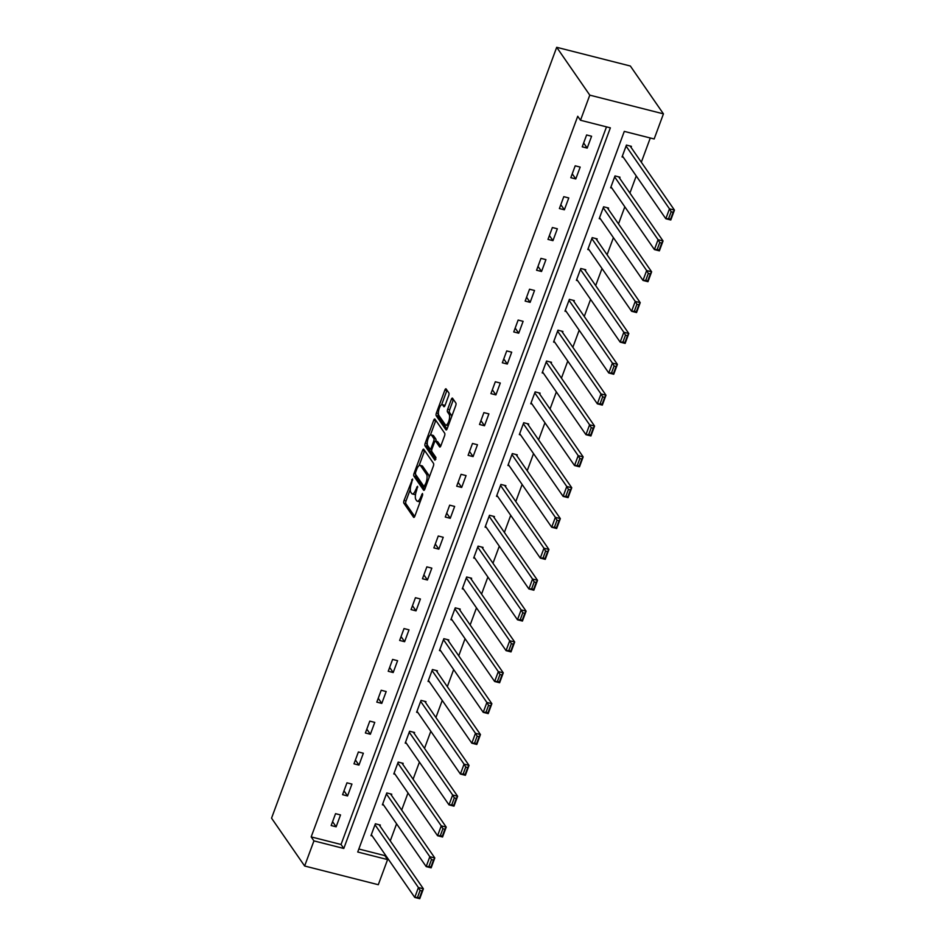 <?xml version="1.0" encoding="UTF-8"?>
<svg xmlns="http://www.w3.org/2000/svg" width="946" height="946" viewBox="0 0 946 946"><rect width="100%" height="100%" fill="white"/><g stroke="black" fill="none" stroke-linecap="round" stroke-linejoin="round"><path stroke-width="1.42" d="M412.551 479.019L404.037 500.458A2.152 0.745 -75.7 0 0 403.859 503.177L413.603 517.261A2.152 0.745 -75.7 0 0 413.792 517.415A2.152 0.745 -75.7 0 0 414.868 516.102L422.495 495.479L422.484 493.481L420.745 497.052A6.882 2.4 -75.7 0 1 417.316 501.226A6.882 2.4 -75.7 0 1 416.725 500.765L415.909 499.594A6.882 2.4 -75.7 0 1 416.477 490.868L417.588 486.303L415.72 489.78A6.882 2.4 -75.7 0 1 412.29 493.942A6.882 2.4 -75.7 0 1 411.687 493.481L410.871 492.31A6.882 2.4 -75.7 0 1 411.439 483.595L412.551 479.019M448.676 395.617A2.152 0.745 -75.7 0 0 448.853 392.897L446.122 388.948A2.152 0.745 -75.7 0 0 445.933 388.794A2.152 0.745 -75.7 0 0 444.857 390.107L436.39 413.012A2.152 0.745 -75.7 0 0 436.212 415.732L445.956 429.815A2.152 0.745 -75.7 0 0 446.145 429.957A2.152 0.745 -75.7 0 0 447.21 428.656L455.688 405.751A2.152 0.745 -75.7 0 0 455.866 403.031L452.555 398.254A2.152 0.745 -75.7 0 0 452.377 398.112A2.152 0.745 -75.7 0 0 451.301 399.413L447.671 409.216A2.152 0.745 -75.7 0 0 447.493 411.948L449.137 414.313A5.759 2.01 -75.7 0 1 448.924 420.804A5.759 2.01 -75.7 0 1 445.803 425.073A5.759 2.01 -75.7 0 1 445.294 424.695L438.873 415.424A5.759 2.01 -75.7 0 1 439.086 408.92A5.759 2.01 -75.7 0 1 442.22 404.651A5.759 2.01 -75.7 0 1 442.716 405.03L443.792 406.579A2.152 0.745 -75.7 0 0 443.981 406.721A2.152 0.745 -75.7 0 0 445.046 405.42L448.676 395.617M580.501 120.26L589.784 95.144L556.697 47.3L271.549 818.16L304.636 866.004L313.93 840.888L343.788 848.467L610.359 127.852L580.501 120.26L577.734 116.275L311.175 836.903L313.93 840.888M423.784 449.315A2.152 0.745 -75.7 0 0 423.595 449.173A2.152 0.745 -75.7 0 0 422.531 450.473L414.052 473.378A2.152 0.745 -75.7 0 0 413.875 476.098L423.619 490.194A2.152 0.745 -75.7 0 0 423.808 490.335A2.152 0.745 -75.7 0 0 424.884 489.035L433.351 466.13A2.152 0.745 -75.7 0 0 433.528 463.398L423.784 449.315M425.215 443.189L433.694 420.284A2.152 0.745 -75.7 0 1 434.77 418.983A2.152 0.745 -75.7 0 1 434.947 419.125L444.691 433.221A2.152 0.745 -75.7 0 1 444.525 435.94L440.895 445.743A2.152 0.745 -75.7 0 1 439.819 447.044A2.152 0.745 -75.7 0 1 439.63 446.902L435.68 441.191A2.152 0.745 -75.7 0 0 435.491 441.049A2.152 0.745 -75.7 0 0 434.427 442.35L432.015 448.853A2.152 0.745 -75.7 0 0 431.837 451.573L435.952 457.521L434.947 460.241L425.038 445.909A2.152 0.745 -75.7 0 1 425.215 443.189L427.261 443.568M358.841 849.011L384.833 855.61L387.588 859.595L357.73 852.015L624.289 131.388L654.159 138.967L663.442 113.863L630.355 66.019L556.697 47.3M311.175 836.903L341.033 844.482L606.492 126.859M336.137 826.804L340.525 814.932L335.546 813.666L331.159 825.539L336.137 826.804L332.59 821.672M347.549 795.953L351.936 784.08L346.969 782.827L342.57 794.687L347.549 795.953L344.001 790.821M358.96 765.101L363.347 753.241L358.38 751.975L353.981 763.836L358.96 765.101L355.412 759.969M370.371 734.25L374.77 722.389L369.791 721.124L365.393 732.984L370.371 734.25L366.823 729.118M381.782 703.398L386.181 691.538L381.203 690.273L376.815 702.133L381.782 703.398L378.234 698.266M393.193 672.547L397.592 660.686L392.614 659.421L388.227 671.282L393.193 672.547L389.646 667.427M404.616 641.695L409.003 629.835L404.025 628.57L399.638 640.442L404.616 641.695L401.069 636.575M416.027 610.856L420.414 598.984L415.436 597.718L411.049 609.591L416.027 610.856L412.48 605.724M427.438 580.004L431.825 568.132L426.847 566.867L422.46 578.739L427.438 580.004L423.891 574.872M438.849 549.153L443.236 537.281L438.258 536.015L433.871 547.888L438.849 549.153L435.302 544.021M450.261 518.302L454.648 506.429L449.669 505.176L445.282 517.036L450.261 518.302L446.713 513.17M461.672 487.45L466.059 475.59L461.08 474.324L456.693 486.185L461.672 487.45L458.124 482.318M473.083 456.599L477.47 444.738L472.492 443.473L468.104 455.333L473.083 456.599L469.535 451.467M484.494 425.747L488.881 413.887L483.903 412.622L479.516 424.482L484.494 425.747L480.946 420.615M495.905 394.896L500.292 383.035L495.314 381.77L490.927 393.631L495.905 394.896L492.358 389.776M507.316 364.044L511.703 352.184L506.725 350.919L502.338 362.791L507.316 364.044L503.769 358.924M518.727 333.205L523.114 321.333L518.136 320.067L513.749 331.94L518.727 333.205L515.18 328.073M530.138 302.353L534.525 290.481L529.547 289.216L525.16 301.088L530.138 302.353L526.591 297.221M541.55 271.502L545.937 259.63L540.97 258.364L536.571 270.237L541.55 271.502L538.002 266.37M552.961 240.651L557.348 228.778L552.381 227.525L547.982 239.385L552.961 240.651L549.413 235.519M564.372 209.799L568.771 197.939L563.792 196.673L559.393 208.534L564.372 209.799L560.824 204.667M575.783 178.948L580.182 167.087L575.203 165.822L570.816 177.682L575.783 178.948L572.235 173.816M587.194 148.096L591.593 136.236L586.615 134.971L582.228 146.831L587.194 148.096L583.647 142.964M384.833 855.61L385.176 854.664M390.26 840.911L396.587 823.812M401.683 810.06L407.998 792.961M413.095 779.208L419.409 762.121M424.506 748.369L430.82 731.27M435.917 717.517L442.243 700.418M447.328 686.666L453.654 669.567M458.739 655.815L465.065 638.716M470.15 624.963L476.477 607.864M481.561 594.112L487.888 577.013M492.972 563.26L499.299 546.161M504.384 532.409L510.71 515.31M515.795 501.557L522.121 484.47M527.206 470.718L533.532 453.619M538.617 439.866L544.943 422.767M550.028 409.015L556.354 391.916M561.439 378.164L567.766 361.065M572.85 347.312L579.177 330.213M584.261 316.461L590.588 299.362M595.673 285.609L601.999 268.51M607.096 254.758L613.41 237.659M618.507 223.906L624.821 206.819M629.918 193.067L636.244 175.968M641.329 162.215L650.28 137.986M379.973 826.035L380.339 825.054L375.373 823.789L370.974 835.649L372.251 835.98M391.396 795.184L391.75 794.202L386.784 792.937L382.385 804.798L383.662 805.129M402.807 764.344L403.173 763.351L398.195 762.086L393.796 773.946L395.073 774.277M414.218 733.493L414.585 732.5L409.606 731.234L405.219 743.107L406.484 743.426M425.629 702.642L425.996 701.648L421.017 700.383L416.63 712.255L417.896 712.575M437.04 671.79L437.407 670.797L432.428 669.532L428.041 681.404L429.307 681.723M448.451 640.939L448.818 639.945L443.84 638.692L439.452 650.552L440.718 650.872M459.862 610.087L460.229 609.106L455.251 607.84L450.864 619.701L452.129 620.02M471.274 579.236L471.64 578.254L466.662 576.989L462.275 588.85L463.552 589.181M482.685 548.384L483.051 547.403L478.073 546.138L473.686 557.998L474.963 558.329M494.096 517.533L494.462 516.551L489.484 515.286L485.097 527.147L486.374 527.478M505.507 486.693L505.874 485.7L500.895 484.435L496.508 496.295L497.785 496.626M516.918 455.842L517.285 454.849L512.306 453.583L507.919 465.456L509.196 465.775M528.329 424.99L528.696 423.997L523.717 422.732L519.33 434.604L520.607 434.924M539.74 394.139L540.107 393.146L535.129 391.88L530.741 403.753L532.019 404.072M551.151 363.288L551.518 362.294L546.54 361.041L542.153 372.901L543.43 373.221M562.563 332.436L562.929 331.455L557.951 330.189L553.564 342.05L554.841 342.369M573.974 301.585L574.34 300.603L569.374 299.338L564.975 311.199L566.252 311.53M585.397 270.733L585.751 269.752L580.785 268.487L576.386 280.347L577.663 280.678M596.808 239.894L597.174 238.9L592.196 237.635L587.797 249.496L589.074 249.827M608.219 209.042L608.585 208.049L603.607 206.784L599.22 218.644L600.485 218.975M619.63 178.191L619.997 177.198L615.018 175.932L610.631 187.805L611.896 188.124M631.041 147.34L631.408 146.346L626.429 145.081L622.042 156.953L623.308 157.273M387.588 859.595L378.294 884.711L304.636 866.004M663.442 113.863L589.784 95.144M341.033 844.482L343.788 848.467M412.29 493.942L414.277 494.451A6.882 2.4 -75.7 0 0 415.637 493.883M417.316 501.226L419.315 501.735A6.882 2.4 -75.7 0 0 420.272 501.486M410.292 489.437L406.023 500.954A2.152 0.745 -75.7 0 0 405.858 503.686L414.703 516.492M415.802 474.715A2.152 0.745 -75.7 0 0 415.873 476.607L424.719 489.413M424.671 450.592A2.152 0.745 -75.7 0 0 424.518 450.97L419.113 465.598M415.601 472.338L415.483 474.242L424.033 486.611L425.96 482.98A6.882 2.4 -75.7 0 0 426.516 474.265L420.674 465.81A6.882 2.4 -75.7 0 0 420.071 465.349A6.882 2.4 -75.7 0 0 416.642 469.523L415.601 472.338M429.094 477.647A6.882 2.4 -75.7 0 0 428.514 474.774L426.516 474.265M420.071 465.349L422.058 465.858A6.882 2.4 -75.7 0 1 422.661 466.319L428.514 474.774M430.43 434.983L435.68 420.793L433.694 420.284M440.741 446.122L437.679 441.687A2.152 0.745 -75.7 0 0 437.49 441.546A2.152 0.745 -75.7 0 0 437.253 441.581M435.893 459.236L427.036 446.417L425.038 445.909M431.577 435.255A5.759 2.01 -75.7 0 0 431.08 434.876A5.759 2.01 -75.7 0 0 427.947 439.145A5.759 2.01 -75.7 0 0 427.746 445.637L430.004 448.912A2.152 0.745 -75.7 0 0 430.194 449.054A2.152 0.745 -75.7 0 0 431.258 447.754L433.67 441.25A2.152 0.745 -75.7 0 0 433.847 438.53L431.577 435.255L433.575 435.763A5.759 2.01 -75.7 0 0 433.067 435.385L431.08 434.876M435.846 441.132A2.152 0.745 -75.7 0 0 435.834 439.027L433.847 438.53M433.575 435.763L435.834 439.027M427.214 443.698A2.152 0.745 -75.7 0 0 427.036 446.417M442.22 404.651L444.206 405.16A5.759 2.01 -75.7 0 1 444.715 405.538L444.892 405.799M445.803 425.073L447.789 425.582A5.759 2.01 -75.7 0 0 448.38 425.499M451.609 416.784A5.759 2.01 -75.7 0 0 451.124 414.821L449.137 414.313M453.453 399.543A2.152 0.745 -75.7 0 0 453.288 399.922L449.669 409.724A2.152 0.745 -75.7 0 0 449.492 412.444L451.124 414.821M438.4 413.449L438.376 413.508A2.152 0.745 -75.7 0 0 438.199 416.24L447.056 429.035M447.009 390.225A2.152 0.745 -75.7 0 0 446.855 390.603L441.628 404.734M375.006 824.77L418.416 887.549L423.394 888.814L419.74 898.7L414.762 897.435L371.34 834.668M379.074 824.723L423.394 888.814L422.07 890.955L420.083 890.446L417.517 897.364L419.504 897.872L422.07 890.955M417.517 897.364L414.762 897.435L418.416 887.549L420.083 890.446M419.504 897.872L419.74 898.7M386.417 793.931L429.827 856.698L434.805 857.963L431.151 867.849L426.173 866.583L382.752 803.816M390.485 793.883L434.805 857.963L433.481 860.103L431.494 859.595L428.928 866.524L430.927 867.021L433.481 860.103M428.928 866.524L426.173 866.583L429.827 856.698L431.494 859.595M430.927 867.021L431.151 867.849M397.828 763.079L441.238 825.846L446.216 827.111L442.562 836.997L437.584 835.732L394.163 772.965M401.896 763.032L446.216 827.111L444.892 829.252L442.905 828.743L440.339 835.673L442.338 836.169L444.892 829.252M440.339 835.673L437.584 835.732L441.238 825.846L442.905 828.743M442.338 836.169L442.562 836.997M409.24 732.228L452.649 794.995L457.628 796.26L453.974 806.146L448.995 804.88L405.574 742.113M413.307 732.18L457.628 796.26L456.303 798.4L454.317 797.892L451.75 804.821L453.749 805.318L456.303 798.4M451.75 804.821L448.995 804.88L452.649 794.995L454.317 797.892M453.749 805.318L453.974 806.146M420.651 701.376L464.06 764.143L469.039 765.409L465.385 775.294L460.406 774.041L416.997 711.262M424.719 701.329L469.039 765.409L467.714 767.549L465.728 767.052L463.162 773.97L465.16 774.478L467.714 767.549M463.162 773.97L460.406 774.041L464.06 764.143L465.728 767.052M465.16 774.478L465.385 775.294M432.062 670.525L475.471 733.292L480.45 734.557L476.796 744.455L471.818 743.189L428.408 680.411M436.13 670.478L480.45 734.557L479.125 736.698L477.139 736.201L474.573 743.118L476.571 743.627L479.125 736.698M474.573 743.118L471.818 743.189L475.471 733.292L477.139 736.201M476.571 743.627L476.796 744.455M443.473 639.673L486.883 702.452L491.861 703.706L488.207 713.603L483.229 712.338L439.819 649.559M447.541 639.626L491.861 703.706L490.536 705.858L488.55 705.349L485.984 712.267L487.982 712.776L490.536 705.858M485.984 712.267L483.229 712.338L486.883 702.452L488.55 705.349M487.982 712.776L488.207 713.603M454.884 608.822L498.305 671.601L503.272 672.866L499.618 682.752L494.64 681.487L451.23 618.708M458.952 608.775L503.272 672.866L501.948 675.006L499.961 674.498L497.407 681.416L499.393 681.924L501.948 675.006M497.407 681.416L494.64 681.487L498.305 671.601L499.961 674.498M499.393 681.924L499.618 682.752M466.295 577.971L509.717 640.749L514.683 642.015L511.029 651.9L506.051 650.635L462.641 587.868M470.363 577.923L514.683 642.015L513.359 644.155L511.372 643.647L508.818 650.564L510.805 651.073L513.359 644.155M508.818 650.564L506.051 650.635L509.717 640.749L511.372 643.647M510.805 651.073L511.029 651.9M477.706 547.119L521.128 609.898L526.106 611.163L522.44 621.049L517.462 619.784L474.052 557.017M481.774 547.072L526.106 611.163L524.77 613.304L522.783 612.795L520.229 619.713L522.216 620.221L524.77 613.304M520.229 619.713L517.462 619.784L521.128 609.898L522.783 612.795M522.216 620.221L522.44 621.049M489.117 516.28L532.539 579.047L537.517 580.312L533.851 590.198L528.873 588.932L485.464 526.165M493.185 516.232L537.517 580.312L536.193 582.452L534.194 581.944L531.64 588.873L533.627 589.37L536.193 582.452M531.64 588.873L528.873 588.932L532.539 579.047L534.194 581.944M533.627 589.37L533.851 590.198M500.529 485.428L543.95 548.195L548.928 549.46L545.263 559.346L540.284 558.081L496.875 495.314M504.596 485.381L548.928 549.46L547.604 551.601L545.606 551.092L543.051 558.022L545.038 558.518L547.604 551.601M543.051 558.022L540.284 558.081L543.95 548.195L545.606 551.092M545.038 558.518L545.263 559.346M511.94 454.577L555.361 517.344L560.339 518.609L556.674 528.495L551.695 527.229L508.286 464.462M516.008 454.529L560.339 518.609L559.015 520.749L557.017 520.241L554.462 527.17L556.449 527.679L559.015 520.749M554.462 527.17L551.695 527.229L555.361 517.344L557.017 520.241M556.449 527.679L556.674 528.495M523.351 423.725L566.772 486.492L571.751 487.758L568.085 497.643L563.118 496.39L519.697 433.611M527.419 423.678L571.751 487.758L570.426 489.898L568.428 489.401L565.874 496.319L567.86 496.827L570.426 489.898M565.874 496.319L563.118 496.39L566.772 486.492L568.428 489.401M567.86 496.827L568.085 497.643M534.762 392.874L578.183 455.641L583.162 456.906L579.496 466.804L574.529 465.538L531.108 402.76M538.842 392.827L583.162 456.906L581.837 459.047L579.839 458.55L577.285 465.467L579.271 465.976L581.837 459.047M577.285 465.467L574.529 465.538L578.183 455.641L579.839 458.55M579.271 465.976L579.496 466.804M546.173 362.022L589.595 424.801L594.573 426.055L590.919 435.952L585.941 434.687L542.519 371.908M550.253 361.975L594.573 426.055L593.248 428.207L591.25 427.698L588.696 434.616L590.682 435.125L593.248 428.207M588.696 434.616L585.941 434.687L589.595 424.801L591.25 427.698M590.682 435.125L590.919 435.952M557.596 331.171L601.006 393.95L605.984 395.215L602.33 405.101L597.352 403.836L553.93 341.057M561.664 331.124L605.984 395.215L604.66 397.355L602.673 396.847L600.107 403.765L602.094 404.273L604.66 397.355M600.107 403.765L597.352 403.836L601.006 393.95L602.673 396.847M602.094 404.273L602.33 405.101M569.007 300.32L612.417 363.098L617.395 364.364L613.741 374.249L608.763 372.984L565.341 310.217M573.075 300.272L617.395 364.364L616.071 366.504L614.084 365.996L611.518 372.913L613.505 373.422L616.071 366.504M611.518 372.913L608.763 372.984L612.417 363.098L614.084 365.996M613.505 373.422L613.741 374.249M580.418 269.468L623.828 332.247L628.806 333.512L625.152 343.398L620.174 342.133L576.753 279.366M584.486 269.421L628.806 333.512L627.482 335.653L625.495 335.144L622.929 342.062L624.916 342.57L627.482 335.653M622.929 342.062L620.174 342.133L623.828 332.247L625.495 335.144M624.916 342.57L625.152 343.398M591.829 238.629L635.239 301.396L640.217 302.661L636.563 312.547L631.585 311.281L588.164 248.514M595.897 238.581L640.217 302.661L638.893 304.801L636.906 304.293L634.34 311.222L636.339 311.719L638.893 304.801M634.34 311.222L631.585 311.281L635.239 301.396L636.906 304.293M636.339 311.719L636.563 312.547M603.241 207.777L646.65 270.544L651.628 271.809L647.975 281.695L642.996 280.43L599.575 217.663M607.308 207.73L651.628 271.809L650.304 273.95L648.317 273.441L645.751 280.371L647.75 280.867L650.304 273.95M645.751 280.371L642.996 280.43L646.65 270.544L648.317 273.441M647.75 280.867L647.975 281.695M614.652 176.926L658.061 239.693L663.04 240.958L659.386 250.844L654.407 249.578L610.986 186.811M618.719 176.878L663.04 240.958L661.715 243.098L659.729 242.59L657.163 249.519L659.161 250.028L661.715 243.098M657.163 249.519L654.407 249.578L658.061 239.693L659.729 242.59M659.161 250.028L659.386 250.844M626.063 146.074L669.472 208.841L674.451 210.107L670.797 219.992L665.818 218.739L622.409 155.96M630.131 146.027L674.451 210.107L673.126 212.247L671.14 211.75L668.574 218.668L670.572 219.176L673.126 212.247M668.574 218.668L665.818 218.739L669.472 208.841L671.14 211.75M670.572 219.176L670.797 219.992M412.645 480.071L411.664 479.835M422.708 494.64L421.739 494.391M417.671 487.356L416.701 487.107M416.772 490.052L415.72 489.78M421.81 497.324L420.745 497.052M405.858 503.686L403.859 503.177M406.023 500.954L404.037 500.458M415.873 476.607L413.875 476.098M415.353 473.71L414.052 473.378M424.518 450.97L422.531 450.473M425.972 486.067L424.92 485.795M427.013 483.252L425.96 482.98M422.661 466.319L420.674 465.81M437.679 441.687L435.68 441.191M432.322 448.026L431.258 447.754M434.817 441.546L433.67 441.25M444.715 405.538L442.716 405.03M449.492 412.444L447.493 411.948M449.669 409.724L447.671 409.216M453.288 399.922L451.301 399.413M438.199 416.24L436.212 415.732M438.376 413.508L436.39 413.012M446.855 390.603L444.857 390.107M425.605 487.072L424.163 486.705M437.49 441.546L435.491 441.049M431.825 449.468L430.194 449.054"/></g></svg>
